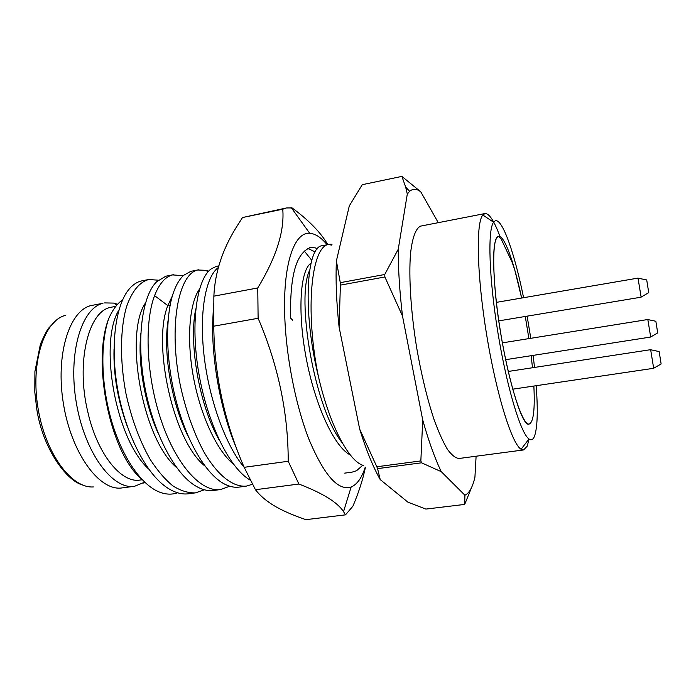 <?xml version="1.0" encoding="UTF-8"?>
<svg xmlns="http://www.w3.org/2000/svg" width="696" height="696" viewBox="0 0 696 696"><rect width="100%" height="100%" fill="white"/><g stroke="black" fill="none" stroke-linecap="round" stroke-linejoin="round"><path stroke-width="1.04" d="M134.554 486.278L120.582 488.096C98.38 489.932 71.262 452.478 63.423 403.767C55.349 355.09 69.139 310.947 90.776 305.622L102.982 303.282C81.293 308.302 67.721 353.846 76.456 403.523C84.956 453.235 112.743 490.106 134.554 486.278L144.664 482.197M115.893 306.292L110.186 307.449C88.235 311.825 75.812 362.712 87.826 412.006C97.327 454.349 121.461 483.607 140.166 480.022L142.21 479.744M141.192 478.657C110.49 453.218 91.681 363.06 108.489 319.212C112.369 310.129 117.076 303.682 122.6 299.854M104.6 302.908L113.726 303.099L117.607 304.282M514.762 269.857L521.643 298.045C514.109 262.375 504.374 235.057 498.536 236.327L501.303 239.241L512.134 262.314L514.762 269.857M525.271 316.462L528.908 338.604L525.271 316.462M531.178 355.7L532.475 367.749L531.178 355.7M533.858 386.054C535.024 409.605 533.467 422.272 529.204 424.038C522.574 425.917 509.037 384.418 500.572 332.349C492.028 280.297 491.654 236.649 498.536 236.327C493.333 238.38 492.29 257.355 495.413 293.242C501.024 354.673 520.982 428.997 529.204 424.038C533.467 422.272 535.024 409.605 533.858 386.054M523.601 297.705C514.535 253.083 502.199 217.7 495.108 220.884L493.595 222.224C487.557 229.793 488.949 277.904 497.936 332.784C506.879 387.672 520.869 433.721 529.003 438.976C531.239 440.542 533.032 439.724 534.398 436.522C537.46 428.127 538.06 411.188 536.19 385.706M534.528 367.436L533.119 355.395M530.77 338.308L527.142 316.158M499.98 236.562C494.23 220.963 489.227 213.298 484.973 213.55L482.824 215.02C475.803 222.816 476.83 274.885 486.626 334.628C496.352 394.388 511.943 444.083 521.087 449.233L523.583 449.947L527.177 446.214L529.125 439.063M484.973 213.55L420.549 226.13C415.764 228.358 412.215 237.771 410.501 253.97C408.674 277.043 410.849 311.686 416.634 347.548C421.411 374.9 427.24 398.956 434.104 419.705C438.628 432.12 443.091 442.012 447.467 449.372C451.713 455.149 455.575 458.177 459.055 458.473L523.583 449.947M438.254 222.65L420.767 191.818C416.678 188.651 412.954 188.486 409.622 191.322L407.299 194.045L398.26 249.203C398.164 268.874 399.582 291.172 402.514 316.097L422.724 420.036C428.788 441.499 434.974 458.716 441.299 471.697L464.902 495.213C469.252 493.273 472.593 487.27 474.924 477.204L476.108 456.219M398.26 249.203L384.74 274.494L340.283 282.663L336.385 260.948L349.305 205.877L362.259 184.684L401.879 176.401L405.655 187.006L407.299 194.045M420.767 191.818L401.879 176.401M384.74 274.494L384.888 276.973L402.514 316.097M422.724 420.036L420.845 460.909L421.55 462.805L441.299 471.697M464.902 495.213L464.693 504.417L471.47 487.713M340.283 282.663L340.387 285.125L384.888 276.973M340.387 285.125L339.082 327.007L359.667 429.093L376.823 466.764L420.845 460.909M376.823 466.764L377.58 468.625L421.55 462.805M377.58 468.625L380.225 479.596L407.943 502.19L425.839 509.08L464.693 504.417M336.385 260.948C335.55 280.436 336.446 302.455 339.082 327.007M359.667 429.093C366.2 450.112 373.056 466.946 380.225 479.596M362.79 465.241L356.57 470.705L352.115 472.14L344.703 473.123M318.455 376.684C302.003 309.929 306.649 245.984 322.405 245.697L329.225 244.366C311.547 245.027 304.517 309.529 318.455 376.684C329.669 425.282 348.844 461.474 363.356 465.441M331.165 245.262L329.791 244.279L332.027 244.252M218.805 265.872L216.282 266.394L211.314 268.83C196.959 278.644 190.191 322.257 198.656 372.29C207.217 423.168 229.489 468.373 250.203 480.118M198.638 269.796L190.852 271.344L183.866 275.181C179.82 278.722 176.41 284.333 173.635 292.024C165.274 315.105 165.396 358.631 175.679 399.034C186.049 439.976 204.737 472.314 222.694 483.041C228.471 486.434 233.978 487.783 239.198 487.078L246.201 486.156C232.751 487.191 217.683 475.472 203.937 451.982C193.819 433.06 185.98 410.953 180.394 385.68C168.136 326.224 178.463 273.92 197.751 270.005L206.39 270.344L208.652 271.214M229.75 486.217L220.658 489.532C201.475 492.577 176.462 465.415 161.446 421.167C146.073 376.353 144.202 322.509 154.582 295.635C159.245 283.707 165.239 276.799 172.573 274.903L183.3 275.694M173.513 274.685L165.779 276.225L156.574 281.81C142.332 295.652 136.286 338.265 144.281 383.887C152.311 429.928 173.174 471.401 194.001 484.938C200.9 489.445 207.486 491.28 213.759 490.445L220.658 489.532M342.284 442.865C314.2 408.491 295.896 297.47 309.624 270.387M350.34 454.984C334.202 447.05 314.81 404.611 306.031 357.265C297.157 309.903 300.602 269.587 311.016 263.21M244.157 467.286C225.73 445.718 209.157 399.643 204.093 355.891C199.021 311.704 205.746 276.712 218.353 267.49M252.387 484.285L246.201 486.156M158.323 280.192L148.744 279.514C139.513 282.028 132.144 290.989 126.637 306.405C120.208 328.207 119.669 360.485 125.959 393.545C131.466 418.731 139.557 440.716 150.232 459.49C157.496 470.67 165.039 479.466 172.869 485.878C180.682 490.784 188.216 493.116 195.472 492.864L204.467 489.793M195.472 492.864L188.668 493.768C181.238 494.752 173.452 492.307 165.309 486.434C144.603 471.427 124.767 431.189 117.389 387.698C109.977 344.198 115.875 304.126 129.491 288.692C133.319 284.316 137.512 281.689 142.054 280.819L148.744 279.514M219.344 440.333C198.986 405.159 188.59 342.319 195.767 308.92M188.703 437.419C171.503 404.28 162.942 352.567 168.067 320.56M233.499 464.241C216.734 450.564 200.274 414.86 193.323 376.519C186.337 338.169 189.625 302.795 199.517 289.066M205.007 466.094C173.034 441.151 152.18 343.528 167.823 305.614L172.364 295.93M108.489 319.212C100.189 343.78 100.955 384.836 111.682 421.358C122.418 457.89 141.793 485.608 160.028 492.307C166.205 494.56 172.06 494.725 177.584 492.785M176.758 467.721C141.732 438.41 124.21 333.271 145.49 302.943M148.744 469.113C114.953 438.593 98.893 342.093 118.886 310.103M158.036 432.99C144.507 403.288 137.782 362.686 140.775 333.636M127.203 426.117C117.737 400.304 113.352 374.631 114.031 349.105M327.163 244.775C321.187 237.484 315.366 233.656 309.694 233.29C294.756 231.89 283.429 262.279 284.638 312.104C285.508 353.994 295.382 405.011 309.224 439.985C324.24 475.464 338.212 491.141 351.141 487.009C357.083 484.52 361.79 477.891 365.269 467.103M317.272 248.933L315.332 247.863L310.207 247.602C293.434 254.553 290.249 283.446 290.441 317.933L292.72 320.221M307.728 248.411L315.184 251.909M213.576 303.734L212.584 324.971C212.245 365.609 222.059 415.399 236.892 449.19M286.421 207.965L282.759 209.209C284.586 231.142 276.251 257.389 257.755 287.961L258.12 318.281L213.742 326.18L213.863 296.148C214.934 272.745 222.285 249.995 235.918 227.888L242.504 217.535L286.421 207.965L291.459 207.93M255.449 489.723C260.93 496.805 268.786 503.051 279.035 508.463C286.743 512.491 295.696 516.215 305.909 519.651L345.494 514.857L343.528 511.647C337.656 502.416 322.779 493.212 298.897 484.033L288.214 461.265L244.174 467.32L255.449 489.723L298.897 484.033M213.742 326.18C214.446 375.492 224.59 422.533 244.174 467.32M257.755 287.961L213.863 296.148M258.12 318.281C278.183 365.148 288.214 412.806 288.214 461.265M365.435 467.233C362.912 479.431 358.736 492.429 352.898 506.209L345.494 514.857M327.825 244.644C320.734 232.481 308.78 220.214 291.972 207.826M282.759 209.209L242.504 217.535M638.014 278.191L641.12 297.105M648.655 292.12L646.706 279.931L648.655 292.12M647.846 319.568L650.682 336.986M657.65 332.54L655.85 321.256L657.65 332.54M650.664 349.749L653.657 368.219M661.078 363.634L659.164 351.593L661.078 363.634M93.36 486.93C71.505 488.583 45.31 453.479 37.984 407.917C30.433 362.399 44.092 320.778 65.337 315.392M170.129 305.179L167.823 305.614L154.582 295.635M144.263 481.806L143.141 483.189M116.876 305.1L113.726 303.099M82.72 485.06C66.216 480.658 42.578 448.224 36.714 408.717L34.8 392.065L34.913 371.516L40.403 344.215C44.257 335.385 47.058 329.982 48.781 327.999L55.845 320.551M493.595 222.224L482.824 215.02M529.003 438.976L521.087 449.233M409.622 191.322L405.655 187.006M304.161 250.873L311.773 260.321M206.39 270.353L207.739 272.232M310.207 247.628L309.459 247.776M351.141 487.009L343.528 511.647M309.694 233.29L291.328 207.739M498.797 320.873L641.094 297.192M648.785 292.607L641.051 297.149M646.706 279.931L637.945 278.174M496.387 302.368L637.962 278.113M505.635 359.684L650.656 337.047M657.746 332.905L650.63 337.012M655.85 321.256L647.785 319.56M502.373 342.867L647.802 319.516M512.7 389.186L653.64 368.297M661.165 363.965L653.596 368.254M659.164 351.593L650.603 349.731M508.219 371.464L650.621 349.679"/></g></svg>
